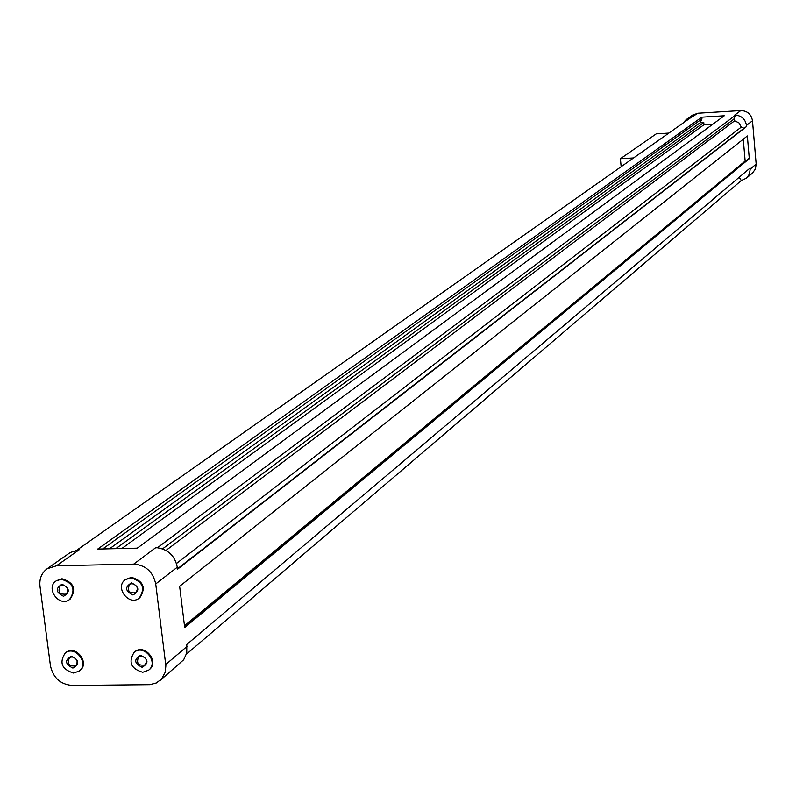 <?xml version="1.0" encoding="UTF-8"?>
<svg xmlns="http://www.w3.org/2000/svg" width="796" height="796" viewBox="0 0 796 796"><rect width="100%" height="100%" fill="white"/><g stroke="black" fill="none" stroke-linecap="round" stroke-linejoin="round"><path stroke-width="1.19" d="M141.151 656.013L138.534 656.939C136.156 663.307 138.315 665.963 145.031 664.909C147.678 660.541 146.384 657.576 141.151 656.013M131.469 582.881C124.584 587.06 125.091 591.1 133.002 594.99C139.887 590.821 139.38 586.781 131.469 582.881M132.036 583.647L129.559 584.483C126.912 590.801 128.992 593.547 135.798 592.721C138.633 588.304 137.39 585.279 132.036 583.647M133.708 564.125C145.668 565.09 153.011 571.707 155.727 583.956L165.867 665.834L165.17 672.351L161.588 678.978L156.305 682.988L149.728 684.659L72.078 685.436C60.387 684.361 53.183 677.824 50.456 665.844L39.979 586.224C39.233 578.732 41.621 572.911 47.133 568.762L56.476 565.787L133.708 564.125L155.638 547.738L157.449 547.777C168.364 549.538 174.981 556.026 177.289 567.22L177.538 569.21L746.548 126.534L746.449 125.44C745.404 119.3 741.812 115.868 735.683 115.131L733.763 119.231L162.583 548.862M155.638 547.738L157.449 547.777M73.55 673.038C61.819 669.396 59.023 662.73 65.182 653.058C75.043 644.8 89.64 663.605 79.192 671.098L73.55 673.038M72.904 668.083C65.033 664.192 64.516 660.222 71.351 656.153C79.232 660.043 79.749 664.023 72.904 668.083M130.833 577.826L125.32 579.677C114.316 587.189 129.042 606.632 139.27 598.104C145.598 588.214 142.782 581.458 130.833 577.826M125.599 579.488L131.469 577.349C143.409 580.971 146.225 587.727 139.907 597.607L139.638 597.816M65.471 652.839L65.839 652.541C75.7 644.292 90.296 663.078 79.849 670.58L79.56 670.799M61.988 584.254C55.222 588.403 55.74 592.413 63.561 596.284C70.337 592.134 69.809 588.125 61.988 584.254M61.332 579.239L56.118 580.921C45.083 588.055 59.262 607.686 69.55 599.527C76.018 589.737 73.282 582.971 61.332 579.239M56.407 580.722L62.008 578.752C73.938 582.483 76.675 589.249 70.217 599.04L69.919 599.249M134.405 652.113L134.763 651.805C144.544 643.208 159.688 661.765 149.3 669.625L149.031 669.844M70.207 552.543L79.57 549.489L77.809 549.618M683.008 123.101L686.142 119.659L692.679 115.062L697.953 113.231L740.787 110.574C747.364 110.823 751.265 114.216 752.479 120.763L756.16 164.066L750.19 169.13L750.091 168.036L186.791 644.471L186.761 652.939L183.687 659.755L159.996 680.56M756.16 164.066L755.414 169.011L752.509 173.021L746.509 178.155L741.315 180.513L186.453 654.163M686.142 119.659L690.321 117.947M750.19 169.13L749.434 174.115L746.509 178.155M77.749 549.538L690.411 117.888L697.953 113.231M142.096 667.287C134.136 663.376 133.638 659.377 140.594 655.277C148.554 659.197 149.061 663.197 142.096 667.287M142.733 672.282C130.992 668.74 128.126 662.083 134.136 652.322C143.917 643.715 159.061 662.282 148.673 670.152L142.733 672.282M739.126 177.309L741.315 180.513M179.637 586.304L184.702 627.507L749.295 158.663L747.354 135.947L179.637 586.304M743.265 139.181L745.146 161.051L749.295 158.663M748.638 158.702L184.602 626.651M745.146 161.051L184.483 625.726M733.763 119.231L734.628 120.803L738.947 122.882L741.265 127.101L743.981 128.265L746.548 126.534M740.787 110.574L734.658 115.151L735.683 115.131M735.703 115.082L157.489 547.688M97.719 549.071L137.28 548.155L724.26 115.788L701.793 117.181L97.719 549.071M701.793 117.181L701.943 118.922L700.152 122.763L703.783 122.544L703.972 124.723L712.858 124.186M703.972 124.723L121.848 548.514M703.783 122.544L115.788 548.653M700.152 122.763L109.48 548.802M701.943 118.922L102.704 548.961M62.585 585.01L60.237 585.776C57.491 591.955 59.491 594.721 66.237 594.095C69.143 589.717 67.929 586.692 62.585 585.01M71.938 656.879L69.451 657.725C66.963 663.963 69.053 666.65 75.719 665.794C78.426 661.466 77.172 658.491 71.938 656.879M668.829 133.091L656.252 133.857L620.412 158.712L633.546 157.946M622.213 165.936L621.049 165.608L620.412 158.712M56.476 565.787L79.57 549.489M165.747 664.491L187.03 646.442M155.727 583.956L177.289 567.22M752.479 120.763L746.449 125.44M743.981 128.265L177.478 568.772M741.265 127.101L176.483 563.478M734.628 120.803L165.996 550.424M139.27 598.104L139.907 597.607M125.32 579.677L125.957 579.199M65.839 652.541L65.182 653.058M79.849 670.58L79.192 671.098M69.55 599.527L70.217 599.04M56.118 580.921L56.785 580.443M70.366 552.434L47.133 568.762M134.763 651.805L134.136 652.322M149.3 669.625L148.673 670.152"/></g></svg>
